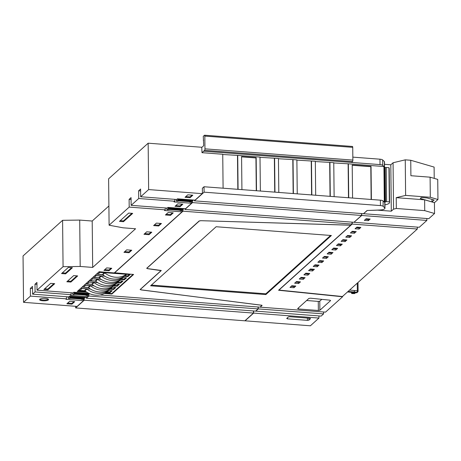<?xml version="1.0" encoding="UTF-8"?>
<svg xmlns="http://www.w3.org/2000/svg" width="461" height="461" viewBox="0 0 461 461"><rect width="100%" height="100%" fill="white"/><g stroke="black" fill="none" stroke-linecap="round" stroke-linejoin="round"><path stroke-width="0.69" d="M262.096 305.418L260.229 307.159L325.541 312.132L342.586 296.763L278.571 290.257L350.717 225.227L200.668 220.686M342.586 296.763L342.586 296.394M258.281 308.916L323.593 313.883L321.133 316.102L255.82 311.135L258.281 308.916L258.258 307.009M262.038 305.326L140.985 289.825L140.369 289.433L161.258 270.555M140.311 289.543L140.369 289.249M161.2 270.457L147.56 268.607L146.944 268.216L199.342 220.986L200.668 220.744M146.886 268.325L146.938 268.031M331.396 235.508L216.146 226.737L150.614 285.797L265.87 294.567L331.396 235.508M297.662 308.565L298.457 308.974L318.367 310.489L319.876 310.253L330.618 300.572L329.915 300.174L310.512 298.198L308.91 298.423L297.61 308.663M253.642 313.094L318.954 318.067L310.386 325.789L245.073 320.816L253.642 313.094L253.619 310.968M307.406 320.366L308.916 320.136L310.558 318.649L309.769 318.24L289.86 316.724L288.35 316.961L286.702 318.442L287.497 318.851L307.406 320.366L307.383 318.055M202.223 193.067L202.229 193.655L195.02 200.155L177.473 198.818L176.724 199.498L140.674 196.755L140.593 189.022L138.646 190.779L140.617 190.929M202.229 193.655L148.638 189.575L140.674 196.755M190.082 197.688L192.842 195.199L187.783 194.813L185.022 197.302L190.082 197.688L190.076 196.916L192.047 195.141M174.754 199.348L174.771 201.25L174.022 201.93L191.569 203.261L185.489 208.747L167.942 207.41L167.187 208.084L131.143 205.341L131.062 197.613L129.115 199.365L129.195 207.098L109.101 225.21L123.081 227.809L135.58 228.76L92.684 267.415L80.191 266.464L63.071 266.694L37.018 290.176L36.938 282.449L34.99 284.201L36.961 284.351M174.771 201.25L138.726 198.507L131.143 205.341M180.072 206.707L182.838 204.223L177.773 203.837L175.013 206.326L180.072 206.707L180.067 205.934L182.037 204.16M71.098 292.77L71.115 294.677L70.366 295.351L87.913 296.688L86.956 297.552L69.409 296.216L68.66 296.896L32.61 294.153L32.529 286.419L30.357 288.384L32.552 288.551M71.115 294.677L35.071 291.934L32.61 294.153M66.459 296.728L66.482 298.855L65.958 299.327L83.504 300.664L77.131 306.409L23.534 302.33L30.438 296.112L30.357 288.384M66.482 298.855L30.438 296.112M71.951 304.162L74.711 301.673L69.651 301.287L66.891 303.776L71.951 304.162L71.945 303.39L73.916 301.615M39.802 299.258A4.477 1.239 179.4 0 0 39.6 299.633A4.477 1.239 179.4 0 0 43.415 300.814A4.477 1.239 179.4 0 0 48.353 299.909A4.477 1.239 179.4 0 0 48.555 299.541A4.477 1.239 179.4 0 0 44.746 298.353A4.477 1.239 179.4 0 0 39.802 299.258M75.65 307.925L244.883 320.804L253.452 313.082L84.219 300.203L75.65 307.925L75.639 306.294M88.858 296.025L86.397 298.244L255.63 311.117L258.091 308.905L88.858 296.025L88.835 294.095M192.514 202.598L184.93 209.438L353.967 222.294L361.551 215.46L192.514 202.598L192.491 200.673M204.09 192.168L194.461 200.846L363.498 213.708L367.054 210.504L380.123 209.98A5.031 1.389 179.4 0 0 384.382 208.966L384.797 208.591A4.022 1.112 179.4 0 0 384.975 208.257A4.022 1.112 179.4 0 0 384.826 207.963L383.131 206.315A4.022 1.112 179.4 0 0 380.452 205.583L204.09 192.168L204.033 186.751L380.394 200.172L380.452 205.583M104.388 293.513L111.862 294.066L133.621 274.456L114.461 272.762M146.684 268.319L199.152 220.969L200.696 220.686L350.781 225.17L352.02 224.052L182.982 211.19L114.461 272.947M146.748 268.198L147.468 268.659L161.01 270.642L140.115 289.537M140.179 289.422L140.899 289.877L261.888 305.245M99.91 294.965L260.039 307.147L261.848 305.516M91.272 294.308L90.903 294.181M165.222 207.934L165.24 209.841L129.195 207.098M165.24 209.841L164.491 210.516L182.037 211.853L114.27 272.935L99.138 271.742L77.194 291.519L86.841 292.228M88.973 293.398L73.818 292.245L73.069 292.919L37.018 290.176M170.484 215.356L173.244 212.867L168.184 212.481L165.424 214.97L170.484 215.356L170.478 214.578L172.449 212.803M158.688 225.988L161.448 223.499L156.388 223.112L153.628 225.602L158.688 225.988L158.682 225.21L160.653 223.435M149.036 234.684L151.796 232.194L146.736 231.808L143.976 234.297L149.036 234.684L149.03 233.911L151.001 232.137M129.022 252.726L131.783 250.237L126.723 249.85L123.957 252.34L129.022 252.726L129.011 251.954L130.982 250.173M109.003 270.763L111.764 268.279L106.704 267.893L103.944 270.382L109.003 270.763L108.998 269.99L110.968 268.216M47.892 289.819L54.709 283.671L50.693 283.365L43.87 289.514L47.892 289.819L47.881 289.047L53.914 283.607M77.679 275.926L73.656 275.62L66.833 281.769L70.856 282.074L77.679 275.926M61.561 273.563L65.583 273.869L72.406 267.72L68.384 267.415L61.561 273.563M123.485 221.683L132.693 213.385L128.671 213.08L119.468 221.378L123.485 221.683L123.479 220.911L131.892 213.322M83.499 300.076L83.671 298.163M84.196 298.1L84.219 300.203M191.563 202.673L191.736 200.76M184.924 208.7L184.93 209.438M87.907 296.1L88.08 294.187M86.391 297.512L86.397 298.244M182.032 211.265L182.204 209.352M182.959 209.259L182.982 211.19M202.414 192.894L202.367 188.255L204.033 186.751M194.456 200.109L194.461 200.846M109.101 225.21L108.612 178.828L148.154 143.192L201.745 147.266L201.993 152.683L204.621 150.315A1.204 0.346 -85.6 0 0 204.961 148.84L204.828 136.093A1.204 0.346 -85.6 0 0 204.563 135.211A1.204 0.346 -85.6 0 0 204.459 135.257L203.266 136.329L203.722 145.67L201.745 147.457M108.9 205.981L92.2 221.032L79.707 220.081L62.587 220.312L23.05 255.947L23.534 302.33M318.954 318.067L318.931 315.935M323.593 313.883L323.57 311.982M253.452 313.082L253.429 310.95M258.091 308.905L258.068 306.997M384.549 167.677L384.491 161.874A4.022 1.112 179.4 0 0 384.341 161.575L382.642 159.932A4.022 1.112 179.4 0 0 379.962 159.195L352.838 157.132M201.993 152.683L222.738 154.262L223.095 188.203M148.154 143.192L148.638 189.575M238.078 189.344L237.72 155.403L222.744 154.493M260.361 191.038L260.004 157.097L237.72 155.403M274.958 192.151L274.606 158.209L260.01 157.328M278.801 192.444L278.444 158.498L274.606 158.209M256.518 190.745L256.172 157.725L241.576 156.613L241.921 189.638M293.398 193.551L293.046 159.61L278.45 158.734M297.241 193.845L296.884 159.904L293.046 159.61M311.838 194.957L311.486 161.016L296.89 160.134M315.681 195.251L315.324 161.304L311.486 161.016M330.283 196.357L329.926 162.416L315.33 161.54M334.121 196.651L333.77 162.71L329.926 162.416M348.723 197.763L348.366 163.822L333.77 162.94M382.642 159.932L382.699 165.332L383.932 166.525L348.366 163.822M383.932 166.525L384.301 202.102L383.074 200.904A4.022 1.112 179.4 0 0 380.394 200.172M371.387 199.486L371.042 166.467L352.216 165.032L352.561 198.057M382.699 165.332A4.022 1.112 179.4 0 0 380.02 164.6L203.664 151.208M274.716 192.133L274.364 158.423M237.836 189.327L237.484 155.616M256.276 190.727L255.936 157.939L241.576 156.849M293.161 193.534L292.804 159.823M311.601 194.94L311.244 161.229M330.041 196.34L329.684 162.629M348.481 197.746L348.13 164.035M371.145 199.469L370.805 166.68L352.221 165.269M351.57 162.462L352.532 161.569A1.204 0.346 -85.6 0 0 352.867 160.094L352.734 147.347A1.204 0.346 -85.6 0 0 352.469 146.465A1.204 0.346 -85.6 0 0 352.365 146.512M203.307 140.173L203.67 140.265M352.02 224.052L352.002 222.144M361.551 215.46L361.533 213.558M352.21 224.069L279.118 289.946A1.204 0.334 179.4 0 0 279.827 290.153L342.442 296.521L417.332 229.019L352.21 224.069L352.192 222.162M417.332 229.019L417.309 227.117M131.085 199.515L129.115 199.365M396.333 208.481L396.224 197.66L424.627 199.82L424.737 210.642L396.333 208.481L393.556 209.15L391.297 211.184L377.565 210.141L367.204 210.498M367.204 210.55L363.689 213.535M354.157 222.127L361.741 215.477L361.724 213.57M354.157 222.311L419.28 227.267L426.863 220.433L426.84 218.526M361.741 215.477L426.863 220.433M370.148 219.044L366.172 218.745L364.346 220.393L368.316 220.692L370.148 219.044M356.877 227.117L355.051 228.765L359.027 229.071L360.854 227.423L356.877 227.117M352.233 231.307L350.4 232.955L354.376 233.254L356.209 231.606L352.233 231.307M347.582 235.496L345.756 237.144L349.732 237.444L351.559 235.796L347.582 235.496M342.938 239.68L341.111 241.328L345.087 241.633L346.914 239.985L342.938 239.68M338.293 243.869L336.461 245.517L340.437 245.822L342.269 244.174L338.293 243.869M333.643 248.058L331.816 249.706L335.792 250.012L337.619 248.364L333.643 248.058M328.998 252.248L327.172 253.896L331.148 254.195L332.975 252.547L328.998 252.248M324.354 256.437L322.521 258.085L326.497 258.385L328.33 256.737L324.354 256.437M319.704 260.621L317.877 262.269L321.853 262.574L323.68 260.926L319.704 260.621M315.059 264.81L313.232 266.458L317.208 266.763L319.035 265.115L315.059 264.81M310.414 268.999L308.582 270.647L312.558 270.947L314.39 269.299L310.414 268.999M305.764 273.189L303.937 274.837L307.913 275.136L309.74 273.488L305.764 273.189M301.119 277.372L299.293 279.02L303.263 279.326L305.096 277.678L301.119 277.372M296.475 281.562L294.642 283.21L298.619 283.515L300.445 281.867L296.475 281.562M291.825 285.751L289.998 287.399L293.974 287.704L295.801 286.056L291.825 285.751M424.737 210.642L434.544 213.506L434.435 202.684L437.95 199.509L437.737 179.41L430.101 177.18L410.907 175.722L410.745 160.261L405.248 159.84L393.066 162.762L390.807 164.796L384.514 164.318M363.694 213.72L428.811 218.675L434.544 213.506M368.316 220.692L368.304 219.534L368.95 218.952M365.527 219.321L368.304 219.534M359.027 229.071L359.015 227.907L359.655 227.331M356.238 227.699L359.015 227.907M354.376 233.254L354.365 232.096L355.01 231.52M351.587 231.889L354.365 232.096M349.732 237.444L349.72 236.286L350.366 235.704M346.943 236.072L349.72 236.286M345.087 241.633L345.076 240.475L345.715 239.893M342.293 240.262L345.076 240.475M340.437 245.822L340.425 244.664L341.071 244.082M337.648 244.451L340.425 244.664M335.792 250.012L335.781 248.848L336.426 248.272M333.003 248.64L335.781 248.848M331.148 254.195L331.136 253.037L331.776 252.455M328.353 252.824L331.136 253.037M326.497 258.385L326.486 257.226L327.131 256.644M323.708 257.013L326.486 257.226M321.853 262.574L321.841 261.416L322.481 260.834M319.064 261.203L321.841 261.416M317.208 266.763L317.191 265.599L317.836 265.023M314.414 265.392L317.191 265.599M312.558 270.947L312.546 269.789L313.192 269.212M309.769 269.581L312.546 269.789M307.913 275.136L307.902 273.978L308.542 273.396M305.124 273.765L307.902 273.978M303.263 279.326L303.252 278.167L303.897 277.585M300.474 277.954L303.252 278.167M298.619 283.515L298.607 282.357L299.252 281.775M295.829 282.144L298.607 282.357M293.974 287.704L293.962 286.54L294.602 285.964M291.185 286.333L293.962 286.54M138.726 198.507L138.646 190.779M410.745 160.261L434.106 167.078L434.222 178.384M358.036 291.214A1.204 0.334 179.4 0 0 358.093 291.116A1.204 0.334 179.4 0 0 357.338 290.816A1.204 0.438 95.3 0 1 356.906 292.291A1.204 1.106 48 0 0 358.036 291.214M358.001 282.495L358.093 291.116A1.204 1.204 0 0 1 357.696 292.026L357.166 292.499A1.204 1.106 -132 0 1 356.376 292.764L347.508 291.957M351.305 292.343L351.749 293.536L352.371 292.453M351.749 293.536L354.521 293.599L354.953 292.977L352.216 292.914M384.941 204.672L385.609 204.724A10.056 2.783 179.4 0 0 389.568 202.465A10.056 2.783 179.4 0 0 389.32 201.866L386.589 201.653A1.204 0.334 179.4 0 0 385.505 201.716L384.889 201.855L384.532 167.683L385.142 167.55A1.204 0.334 179.4 0 1 386.232 167.487L388.963 167.695A10.056 2.783 179.4 0 1 389.211 168.294L389.568 202.465M391.297 211.184L390.807 164.796M384.889 201.855A4.224 1.17 179.4 0 1 385.114 202.229A4.224 1.17 179.4 0 1 384.923 202.575L384.918 202.586M389.32 201.866L388.963 167.695M393.556 209.15L393.066 162.762M396.224 197.66L405.622 195.401L405.248 159.84M424.627 199.82L434.435 202.684M405.622 195.401L430.309 197.279L430.101 177.18M437.95 199.509L430.309 197.279M432.015 201.924L420.259 198.489L421.348 197.51L427.042 197.942L434.129 200.016L432.015 201.924L431.986 199.388M191.753 202.506L191.569 203.261M88.097 295.927L87.913 296.688M83.689 299.904L83.504 300.664M182.222 211.092L182.037 211.853M35.071 291.934L34.99 284.201M62.587 220.312L63.071 266.694M79.707 220.081L80.191 266.464M92.2 221.032L92.684 267.415M111.862 294.066L111.856 293.49M93.237 277.061A1.809 1.66 48 0 0 94.24 277.453L98.781 277.799A0.807 0.738 -132 0 1 99.236 277.983A18.866 17.299 48 0 0 121.623 278.767L122.978 277.545M89.665 280.282A1.809 1.66 48 0 0 90.667 280.674L95.208 281.02A0.807 0.738 -132 0 1 95.663 281.204A18.866 17.299 48 0 0 118.045 281.988L119.399 280.766M86.086 283.503A1.809 1.66 48 0 0 87.089 283.901L91.63 284.241A0.807 0.738 -132 0 1 92.085 284.425A18.866 17.299 48 0 0 114.472 285.209L115.826 283.988M82.513 286.725A1.809 1.66 48 0 0 83.516 287.122L88.057 287.468A0.807 0.738 -132 0 1 88.512 287.647A18.866 17.299 48 0 0 110.899 288.43L112.254 287.209M96.81 273.84A1.809 1.66 48 0 0 97.813 274.232L102.354 274.577A0.807 0.738 -132 0 1 102.809 274.762A18.866 17.299 48 0 0 125.196 275.545L126.55 274.324M78.94 289.946A1.809 1.66 48 0 0 79.943 290.344L84.484 290.689A0.807 0.738 -132 0 1 84.939 290.868A18.866 17.299 48 0 0 107.327 291.652L108.681 290.43M129.316 274.537L127.847 275.862L125.064 275.649M125.744 277.758L124.268 279.084L121.485 278.87M122.171 280.98L120.696 282.305L117.912 282.092M118.592 284.201L117.123 285.526L114.34 285.313M115.02 287.422L113.544 288.747L110.767 288.54M111.447 290.643L109.972 291.969L107.188 291.761M99.213 272.244A1.809 1.66 48 0 0 99.841 272.411L104.382 272.751A0.807 0.738 -132 0 1 104.837 272.935A18.866 17.299 -132 0 0 126.429 274.312M81.343 288.35A1.809 1.66 48 0 0 81.966 288.517L86.507 288.863A0.807 0.738 -132 0 1 86.962 289.047A18.866 17.299 -132 0 0 108.554 290.424M84.916 285.129A1.809 1.66 48 0 0 85.544 285.296L90.085 285.641A0.807 0.738 -132 0 1 90.535 285.826A18.866 17.299 -132 0 0 112.127 287.203M88.495 281.907A1.809 1.66 48 0 0 89.117 282.074L93.658 282.42A0.807 0.738 -132 0 1 94.113 282.599A18.866 17.299 -132 0 0 115.705 283.982M92.067 278.686A1.809 1.66 48 0 0 92.69 278.853L97.231 279.199A0.807 0.738 -132 0 1 97.686 279.378A18.866 17.299 -132 0 0 119.278 280.761M95.64 275.465A1.809 1.66 48 0 0 96.263 275.632L100.803 275.978A0.807 0.738 -132 0 1 101.259 276.156A18.866 17.299 -132 0 0 122.851 277.534M98.631 272.197L130.117 274.595L127.853 276.635L127.847 275.862M105.171 293.104L111.752 293.588L133.027 274.41M77.759 291.012L85.982 291.657M78.491 290.349L84.887 290.833M106.226 292.458L109.983 292.741L109.972 291.969M107.811 290.367L112.242 290.701L109.983 292.741M80.756 288.309L90.477 289.047M82.07 287.128L88.466 287.612M109.799 289.237L113.556 289.52L113.544 288.747M111.389 287.145L115.82 287.48L113.556 289.52M84.328 285.088L94.056 285.826M85.642 283.907L92.039 284.391M113.371 286.016L117.129 286.298L117.123 285.526M114.962 283.924L119.393 284.258L117.129 286.298M87.907 281.867L97.628 282.605M89.215 280.686L95.611 281.17M116.944 282.795L120.701 283.077L120.696 282.305M118.535 280.703L122.966 281.037L120.701 283.077M91.48 278.64L101.201 279.383M92.788 277.459L99.19 277.948M120.523 279.573L124.28 279.856L124.268 279.084M122.113 277.482L126.544 277.816L124.28 279.856M95.052 275.419L104.78 276.162M96.366 274.237L102.763 274.727M124.095 276.352L127.853 276.635M81.706 297.812L72.775 297.132A1.608 0.444 -0.6 0 1 71.91 296.965L70.954 296.573L69.617 296.832L70.568 297.224A3.215 0.887 179.4 0 0 72.296 297.564L81.228 298.244A3.215 0.887 179.4 0 0 83.378 298.198L84.98 298.002L84.38 297.599L82.778 297.789A1.608 0.444 -0.6 0 1 81.706 297.812L81.695 297.155M84.974 297.403L84.98 298.002M69.611 296.233L69.617 296.832M71.939 297.887A3.215 0.887 179.4 0 0 69.784 297.927L68.188 298.123L68.787 298.532L70.383 298.336A1.608 0.444 -0.6 0 1 71.461 298.313L80.393 298.993A1.608 0.444 -0.6 0 1 81.257 299.166L82.214 299.552L83.55 299.293L82.594 298.907A3.215 0.887 179.4 0 0 80.871 298.561L71.939 297.887L71.933 297.529M83.539 298.175L83.55 299.293M68.17 296.855L68.188 298.123M86.115 293.841L77.183 293.161A1.608 0.444 -0.6 0 1 76.319 292.989L75.362 292.602L74.025 292.862L74.976 293.248A3.215 0.887 179.4 0 0 76.705 293.588L85.637 294.268A3.215 0.887 179.4 0 0 87.786 294.222L89.388 294.032L88.789 293.622L87.187 293.818A1.608 0.444 -0.6 0 1 86.115 293.841L86.103 293.179M89.382 293.582L89.388 294.032M74.019 292.257L74.025 292.862M76.347 293.911A3.215 0.887 179.4 0 0 74.192 293.957L72.596 294.147L73.195 294.556L74.791 294.36A1.608 0.444 -0.6 0 1 75.869 294.343L84.801 295.023A1.608 0.444 -0.6 0 1 85.665 295.19L86.622 295.576L87.959 295.317L87.002 294.931A3.215 0.887 179.4 0 0 85.279 294.591L76.347 293.911L76.342 293.553M87.947 294.204L87.959 295.317M72.579 292.885L72.596 294.147M181.311 208.983A1.608 0.444 -0.6 0 1 180.234 209.006L171.302 208.326A1.608 0.444 -0.6 0 1 170.443 208.153L169.487 207.767L168.15 208.026L169.101 208.412A3.215 0.887 179.4 0 0 170.829 208.752L179.761 209.432A3.215 0.887 179.4 0 0 181.911 209.386L183.513 209.196L182.913 208.787L181.311 208.983L181.306 208.424M183.507 208.591L183.513 209.196M168.138 207.427L168.15 208.026M180.741 210.74L182.083 210.481L181.127 210.095A3.215 0.887 179.4 0 0 179.404 209.755L170.472 209.075A3.215 0.887 179.4 0 0 168.317 209.121L166.721 209.311L167.32 209.72L168.916 209.53A1.608 0.444 -0.6 0 1 169.994 209.507L178.926 210.187A1.608 0.444 -0.6 0 1 179.79 210.354L180.741 210.74M182.072 209.369L182.083 210.481M166.703 208.049L166.721 209.311M190.842 200.391A1.608 0.444 -0.6 0 1 189.771 200.414L180.839 199.734A1.608 0.444 -0.6 0 1 179.974 199.561L179.018 199.175L177.681 199.434L178.632 199.82A3.215 0.887 179.4 0 0 180.36 200.16L189.292 200.84A3.215 0.887 179.4 0 0 191.442 200.8L193.044 200.604L192.444 200.195L190.842 200.391L190.837 199.838M193.038 200.005L193.044 200.604M177.675 198.835L177.681 199.434M190.278 202.154L191.615 201.895L190.658 201.503A3.215 0.887 179.4 0 0 188.935 201.163L180.003 200.483A3.215 0.887 179.4 0 0 177.848 200.529L176.252 200.725L176.851 201.129L178.447 200.938A1.608 0.444 -0.6 0 1 179.525 200.915L188.457 201.595A1.608 0.444 -0.6 0 1 189.321 201.762L190.278 202.154M191.603 200.777L191.615 201.895M176.235 199.457L176.252 200.725M265.87 294.567L265.859 293.795L330.6 235.444M151.404 285.088L265.859 293.795M306.594 300.514L318.269 301.402L319.778 301.171L321.801 299.345M185.812 196.593L190.076 196.916M175.802 205.612L180.067 205.934M166.214 214.256L170.478 214.578M154.418 224.887L158.682 225.21M144.766 233.589L149.03 233.911M124.752 251.625L129.011 251.954M104.733 269.668L108.998 269.99M67.681 303.067L71.945 303.39M39.825 299.247A4.477 1.239 179.4 0 0 44.083 300.053A4.477 1.239 179.4 0 0 48.33 299.154M44.659 288.799L47.881 289.047M67.623 281.054L70.844 281.302L76.878 275.862M62.356 272.854L65.571 273.096L71.605 267.662M120.258 220.663L123.479 220.911M70.856 282.074L70.844 281.302M65.583 273.869L65.571 273.096M384.341 161.575L384.826 207.963M383.074 200.904L383.131 206.315M379.962 159.195L380.02 164.6M204.621 150.315L352.532 161.569M204.961 148.84L352.867 160.094M204.828 136.093L352.734 147.347M357.258 283.169L357.338 290.816L349.617 290.055M356.376 292.764L356.906 292.291L348.101 291.415M355.765 292.723A1.204 0.778 19 0 1 354.953 292.977L355.056 292.677M353.679 292.585L354.711 290.568M386.589 201.653L386.232 167.487M385.505 201.716L385.142 167.55M384.923 202.575L384.918 201.878M97.813 274.232L99.841 272.411M102.354 274.577L104.382 272.751M102.809 274.762L104.837 272.935M84.484 290.689L86.507 288.863M79.943 290.344L81.966 288.517M88.057 287.468L90.085 285.641M83.516 287.122L85.544 285.296M91.63 284.241L93.658 282.42M87.089 283.901L89.117 282.074M95.208 281.02L97.231 279.199M90.667 280.674L92.69 278.853M98.781 277.799L100.803 275.978M94.24 277.453L96.263 275.632M84.939 290.868L86.962 289.047M88.512 287.647L90.535 285.826M92.085 284.425L94.113 282.599M95.663 281.204L97.686 279.378M99.236 277.983L101.259 276.156M72.763 296.475L72.775 297.132M82.773 297.236L82.778 297.789M71.904 296.406L71.91 296.965M69.772 296.901L69.784 297.927M80.865 298.215L80.871 298.561M82.588 298.261L82.594 298.907M77.171 292.499L77.183 293.161M87.181 293.259L87.187 293.818M76.313 292.435L76.319 292.989M74.181 292.925L74.192 293.957M85.273 294.239L85.279 294.591M86.996 294.285L87.002 294.931M180.228 208.343L180.234 209.006M170.437 207.6L170.443 208.153M171.296 207.663L171.302 208.326M168.305 208.09L168.317 209.121M170.466 208.718L170.472 209.075M179.398 209.403L179.404 209.755M181.121 209.455L181.127 210.095M189.759 199.751L189.771 200.414M179.969 199.008L179.974 199.561M180.827 199.071L180.839 199.734M177.837 199.498L177.848 200.529M179.997 200.126L180.003 200.483M188.929 200.817L188.935 201.163M190.652 200.863L190.658 201.503M319.876 310.253L319.778 301.171M318.367 310.489L318.269 301.402M298.457 308.974L298.446 307.856M308.916 320.136L308.893 318.171M287.497 318.851L287.485 317.738M352.469 146.465L204.563 135.211M384.906 201.872L384.975 208.257M354.521 293.599L355.88 292.539"/></g></svg>
